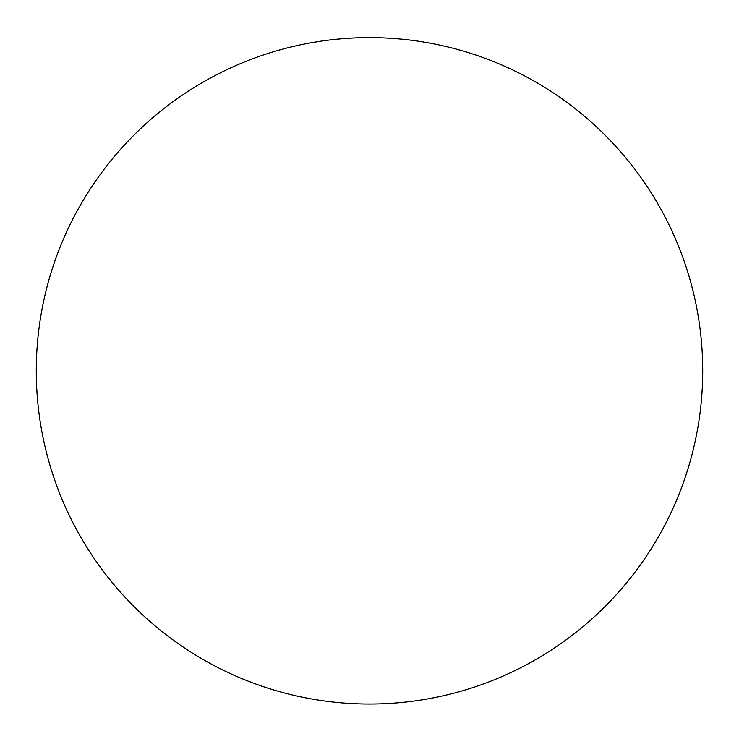 <?xml version="1.0" encoding="UTF-8"?>
<svg xmlns="http://www.w3.org/2000/svg" width="739" height="739" viewBox="0 0 739 739"><rect width="100%" height="100%" fill="white"/><g stroke="black" fill="none" stroke-linecap="round" stroke-linejoin="round"><path stroke-width="1.11" d="M369.5 37.606A333.206 333.206 0 0 1 658.07 537.419A333.206 333.206 0 0 1 80.93 537.419A333.206 333.206 0 0 1 369.5 37.606"/></g></svg>
